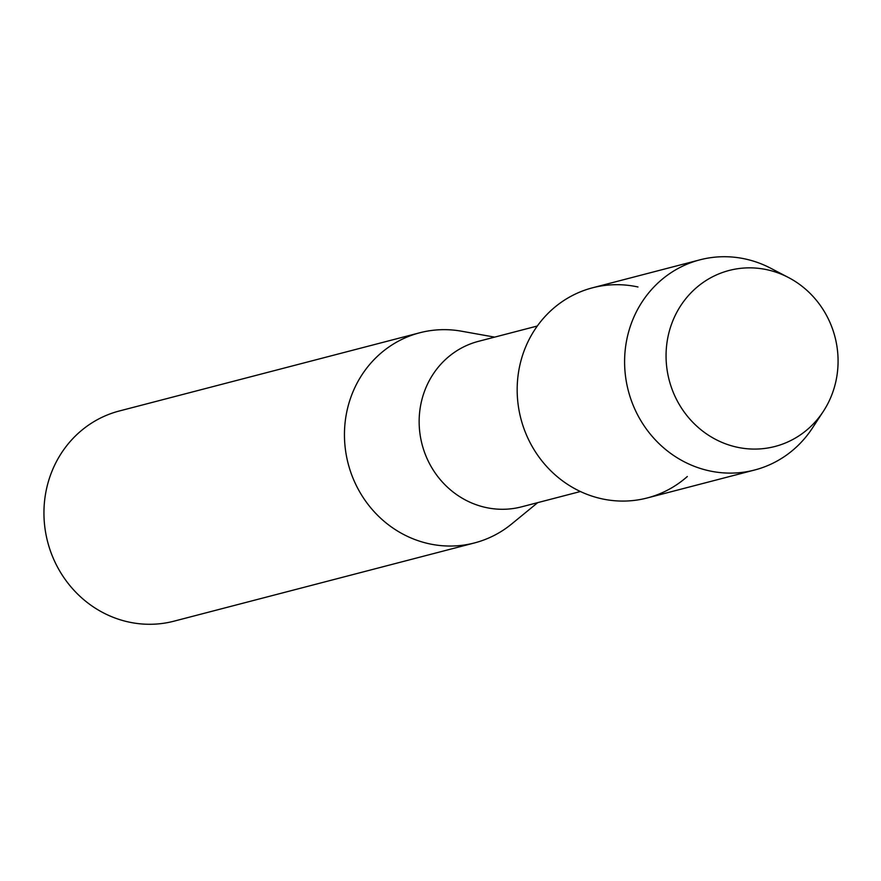 <?xml version="1.0" encoding="UTF-8"?>
<svg xmlns="http://www.w3.org/2000/svg" width="881" height="881" viewBox="0 0 881 881"><rect width="100%" height="100%" fill="white"/><g stroke="black" fill="none" stroke-linecap="round" stroke-linejoin="round"><path stroke-width="1.32" d="M767.23 269.773A90.941 85.666 75.4 0 0 667.402 339.912A90.941 85.666 75.4 0 0 736.901 447.163A90.941 85.666 75.4 0 0 836.73 377.035A90.941 85.666 75.4 0 0 767.23 269.773A90.941 85.666 75.4 0 0 667.402 339.912A90.941 85.666 75.4 0 0 736.901 447.163A90.941 85.666 75.4 0 0 823.339 411.361A90.941 85.666 75.4 0 0 788.506 277.537A90.941 85.666 75.4 0 0 767.23 269.773M637.976 286.986A108.583 102.295 75.4 0 0 518.777 370.725A108.583 102.295 75.4 0 0 601.778 498.789A108.583 102.295 75.4 0 0 687.323 476.511M537.322 326.014L478.482 341.332A85.512 80.556 75.4 0 0 419.235 425.545A85.512 80.556 75.4 0 0 485.772 507.478A85.512 80.556 75.4 0 0 521.574 506.839L580.414 491.521M494.659 337.126L461.435 331.19A108.583 102.295 75.4 0 0 419.797 332.765A108.583 102.295 75.4 0 0 344.559 439.696A108.583 102.295 75.4 0 0 429.047 543.753A108.583 102.295 75.4 0 0 474.507 542.927A108.583 102.295 75.4 0 0 511.63 524.008L537.74 502.622M419.797 332.765L119.287 410.998A108.583 102.295 75.4 0 0 44.05 517.94A108.583 102.295 75.4 0 0 128.538 621.986A108.583 102.295 75.4 0 0 173.998 621.171L474.507 542.927M788.506 277.537L770.809 268.287A108.583 102.295 75.4 0 0 745.403 259.014A108.583 102.295 75.4 0 0 699.943 259.829A108.583 102.295 75.4 0 0 624.706 366.771A108.583 102.295 75.4 0 0 709.194 470.817A108.583 102.295 75.4 0 0 754.654 470.002A108.583 102.295 75.4 0 0 812.403 428.067L823.339 411.361M699.943 259.829L592.517 287.801A108.583 102.295 75.4 0 0 517.279 394.732A108.583 102.295 75.4 0 0 601.778 498.789A108.583 102.295 75.4 0 0 647.238 497.963L754.654 470.002"/></g></svg>
